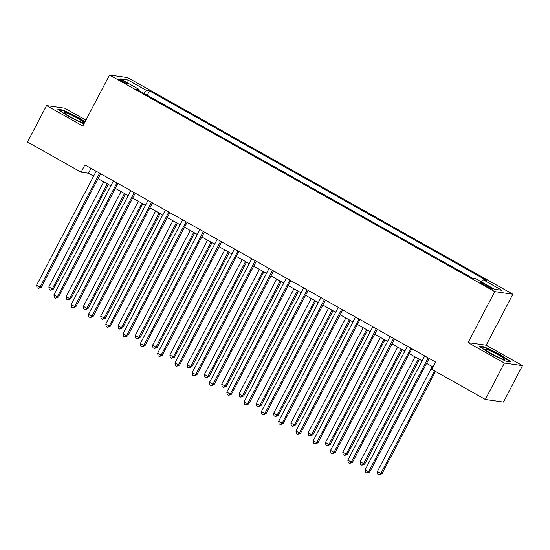 <?xml version="1.0" encoding="UTF-8"?>
<svg xmlns="http://www.w3.org/2000/svg" width="550" height="550" viewBox="0 0 550 550"><rect width="100%" height="100%" fill="white"/><g stroke="black" fill="none" stroke-linecap="round" stroke-linejoin="round"><path stroke-width="0.82" d="M121.804 81.414A5.287 0.55 27.6 0 0 128.061 84.088A5.287 0.55 27.6 0 0 124.939 81.861A5.287 0.55 27.6 0 0 118.683 79.186A5.287 0.55 27.6 0 0 121.804 81.414M85.917 120.154L64.653 108.199L46.544 105.6L27.5 142.031L81.097 172.171L88.44 173.222L93.61 176.131M512.854 294.202L127.627 77.612L109.519 75.013L494.746 291.61L512.854 294.202L486.193 345.207L468.084 342.609L504.391 363.027L522.5 365.619L486.193 345.207M522.5 365.619L503.456 402.05L485.348 399.451L504.391 363.027M485.348 399.451L431.75 369.318L435.559 362.031L84.906 164.883L81.097 172.171M489.507 286.859L486.468 285.147A5.122 0.529 27.6 0 0 480.404 282.556A5.122 0.529 27.6 0 0 483.429 284.714L486.475 286.426A5.122 0.529 27.6 0 0 492.532 289.018A5.122 0.529 27.6 0 0 489.507 286.859L489.033 287.767M481.47 281.93L483.361 279.833L486.324 280.259L149.504 90.887L147.228 95.246M483.361 279.833L502.033 290.338L494.498 289.252L475.826 278.754L472.862 278.334L136.049 88.963L139.012 89.382L120.333 78.884L127.875 79.963L146.547 90.461L149.504 90.887M46.544 105.6L82.858 126.019L109.519 75.013M468.084 342.609L494.746 291.61M98.086 178.64L110.901 185.852M115.376 188.361L128.191 195.573M132.667 198.083L145.482 205.294M149.958 207.811L162.772 215.016M167.248 217.532L180.063 224.737M184.539 227.253L197.354 234.458M201.829 236.974L214.644 244.179M219.12 246.696L231.935 253.901M236.411 256.417L249.226 263.622M253.694 266.138L266.516 273.343M270.985 275.859L283.807 283.064M288.276 285.581L301.097 292.786M305.566 295.302L318.381 302.507M322.857 305.023L335.672 312.228M340.147 314.744L352.962 321.949M357.438 324.466L370.253 331.671M374.729 334.187L387.544 341.392M392.019 343.908L404.834 351.113M409.31 353.629L422.125 360.834M426.601 363.351L432.987 366.939M91.004 168.314L88.44 173.222M146.547 90.461L143.914 93.383M138.806 90.509L139.012 89.382M127.875 79.963L128.074 83.236M500.569 354.798L484.495 346.906L479.043 346.122L489.665 353.237L505.739 361.13L511.191 361.914L500.569 354.798L500.383 355.156M85.064 121.791L79.379 117.989L63.305 110.089L57.853 109.312L68.475 116.421L83.909 124.004M484.261 347.359L484.495 346.906M63.064 110.543L63.305 110.089M79.193 118.346L79.379 117.989M428.154 357.871L368.589 471.797L365.131 469.851L424.696 355.926M429.165 358.442L369.813 471.969L368.589 471.797L366.933 473.158L365.551 472.381L365.131 469.851M369.813 471.969L366.933 473.158M432.293 366.547L377.369 471.604L382.051 473.729L435.524 371.442M382.051 473.729L379.163 474.911L380.827 473.55L434.507 370.872M379.163 474.911L377.781 474.134L377.369 471.604M410.864 348.15L351.299 462.076L347.841 460.13L407.406 346.204M411.874 348.721L352.522 462.248L351.299 462.076L349.642 463.437L348.26 462.66L347.841 460.13M352.522 462.248L349.642 463.437M393.573 338.429L334.008 452.354L330.55 450.409L390.115 336.483M394.584 338.999L335.232 452.526L334.008 452.354L332.351 453.716L330.969 452.939L330.55 450.409M335.232 452.526L332.351 453.716M376.283 328.707L316.718 442.633L313.259 440.688L372.824 326.762M377.3 329.278L317.941 442.805L316.718 442.633L315.061 443.994L313.679 443.217L313.259 440.688M317.941 442.805L315.061 443.994M415.002 356.826L360.078 461.883L364.76 464.007L419.471 359.342M364.76 464.007L361.873 465.19L363.536 463.829L418.461 358.772M361.873 465.19L360.491 464.413L360.078 461.883M397.712 347.105L342.788 452.162L346.246 454.107L347.469 454.279L402.188 349.621M347.469 454.279L344.582 455.469L346.246 454.107L401.17 349.051M344.582 455.469L343.2 454.692L342.788 452.162M380.421 337.384L325.497 442.441L328.955 444.386L330.179 444.558L384.897 339.9M330.179 444.558L327.291 445.748L328.955 444.386L383.879 339.329M327.291 445.748L325.909 444.971L325.497 442.441M358.992 318.986L299.427 432.912L295.969 430.966L355.534 317.041M360.009 319.557L300.651 433.084L299.427 432.912L297.77 434.273L296.388 433.496L295.969 430.966M300.651 433.084L297.77 434.273M363.131 327.663L308.206 432.719L311.664 434.665L312.888 434.837L367.606 330.179M312.888 434.837L310.001 436.026L311.664 434.665L366.589 329.608M310.001 436.026L308.619 435.249L308.206 432.719M485.588 349.704A10.746 1.114 27.6 0 0 494.718 355.438A10.746 1.114 27.6 0 0 504.24 359.384A10.746 1.114 27.6 0 0 504.343 358.916A10.746 1.114 27.6 0 0 493.487 352.309A10.746 1.114 27.6 0 0 485.506 349.594A10.746 1.114 27.6 0 0 485.588 349.704M479.971 346.741L484.674 347.414L500.252 355.066L510.276 361.783M76.952 117.954A10.746 1.114 27.6 0 0 64.316 112.777A10.746 1.114 27.6 0 0 70.593 117.04A10.746 1.114 27.6 0 0 83.05 122.574A10.746 1.114 27.6 0 0 76.952 117.954M58.774 109.931L63.484 110.605L79.056 118.257L84.879 122.148M341.701 309.258L282.136 423.191L278.678 421.245L338.243 307.319M342.719 309.836L283.36 423.362L282.136 423.191L280.479 424.552L279.097 423.775L278.678 421.245M283.36 423.362L280.479 424.552M324.411 299.537L264.853 413.469L261.394 411.524L320.952 297.598M325.428 300.114L266.069 413.641L264.853 413.469L263.189 414.831L261.807 414.054L261.394 411.524M266.069 413.641L263.189 414.831M307.12 289.816L247.562 403.748L244.104 401.803L303.662 287.877M308.137 290.393L248.786 403.92L247.562 403.748L245.898 405.109L244.516 404.332L244.104 401.803M248.786 403.92L245.898 405.109M289.829 280.094L230.271 394.027L226.813 392.081L286.371 278.156M290.847 280.672L231.495 394.199L230.271 394.027L228.607 395.388L227.226 394.611L226.813 392.081M231.495 394.199L228.607 395.388M272.539 270.373L212.981 384.306L209.522 382.36L269.081 268.434M273.556 270.951L214.204 384.478L212.981 384.306L211.317 385.667L209.935 384.89L209.522 382.36M214.204 384.478L211.317 385.667M345.84 317.941L290.916 422.998L294.374 424.944L295.597 425.116L350.316 320.457M295.597 425.116L292.71 426.305L294.374 424.944L349.298 319.887M292.71 426.305L291.328 425.528L290.916 422.998M328.549 308.22L273.625 413.277L277.083 415.223L278.307 415.394L333.025 310.736M278.307 415.394L275.426 416.584L277.083 415.223L332.007 310.166M275.426 416.584L274.038 415.807L273.625 413.277M311.259 298.499L256.334 403.556L259.793 405.501L261.016 405.673L315.734 301.015M261.016 405.673L258.136 406.862L259.793 405.501L314.717 300.444M258.136 406.862L256.747 406.086L256.334 403.556M293.968 288.778L239.044 393.834L242.502 395.78L243.726 395.952L298.444 291.294M243.726 395.952L240.845 397.141L242.502 395.78L297.426 290.723M240.845 397.141L239.456 396.364L239.044 393.834M276.678 279.056L221.753 384.113L225.211 386.059L226.435 386.231L281.153 281.572M226.435 386.231L223.554 387.42L225.211 386.059L280.136 281.002M223.554 387.42L222.166 386.643L221.753 384.113M255.248 260.652L195.69 374.584L192.232 372.639L251.79 258.713M256.266 261.229L196.914 374.756L195.69 374.584L194.026 375.946L192.644 375.169L192.232 372.639M196.914 374.756L194.026 375.946M259.387 269.335L204.462 374.392L207.921 376.337L209.144 376.509L263.863 271.851M209.144 376.509L206.264 377.699L207.921 376.337L262.845 271.281M206.264 377.699L204.875 376.922L204.462 374.392M237.958 250.931L178.399 364.863L174.941 362.918L234.499 248.992M238.975 251.501L179.623 365.035L178.399 364.863L176.736 366.224L175.354 365.447L174.941 362.918M179.623 365.035L176.736 366.224M242.096 259.614L187.172 364.671L190.63 366.616L191.854 366.788L246.572 262.13M191.854 366.788L188.973 367.978L190.63 366.616L245.554 261.559M188.973 367.978L187.591 367.201L187.172 364.671M220.667 241.209L161.109 355.142L157.651 353.196L217.209 239.271M221.684 241.78L162.333 355.314L161.109 355.142L159.445 356.503L158.063 355.726L157.651 353.196M162.333 355.314L159.445 356.503M224.806 249.893L169.881 354.949L173.339 356.895L174.563 357.067L229.281 252.409M174.563 357.067L171.683 358.256L173.339 356.895L228.264 251.838M171.683 358.256L170.301 357.479L169.881 354.949M203.376 231.488L143.818 345.421L140.36 343.475L199.918 229.549M204.394 232.059L145.042 345.593L143.818 345.421L142.154 346.782L140.772 346.005L140.36 343.475M145.042 345.593L142.154 346.782M207.515 240.171L152.591 345.228L156.049 347.174L157.272 347.346L211.991 242.688M157.272 347.346L154.392 348.535L156.049 347.174L210.973 242.117M154.392 348.535L153.01 347.758L152.591 345.228M186.086 221.767L126.527 335.699L123.069 333.754L182.627 219.828M187.103 222.337L127.751 335.871L126.527 335.699L124.864 337.061L123.482 336.284L123.069 333.754M127.751 335.871L124.864 337.061M190.224 230.45L135.3 335.507L138.758 337.452L139.982 337.624L194.7 232.966M139.982 337.624L137.101 338.814L138.758 337.452L193.683 232.396M137.101 338.814L135.719 338.037L135.3 335.507M168.795 212.046L109.237 325.978L105.779 324.032L165.337 210.1M169.812 212.616L110.461 326.15L109.237 325.978L107.573 327.339L106.191 326.562L105.779 324.032M110.461 326.15L107.573 327.339M172.934 220.729L118.009 325.786L121.468 327.731L122.691 327.903L177.409 223.245M122.691 327.903L119.811 329.093L121.468 327.731L176.392 222.674M119.811 329.093L118.429 328.316L118.009 325.786M151.504 202.324L91.946 316.257L88.488 314.311L148.046 200.379M152.522 202.895L93.17 316.429L91.946 316.257L90.282 317.618L88.901 316.841L88.488 314.311M93.17 316.429L90.282 317.618M134.214 192.603L74.656 306.536L71.198 304.59L130.756 190.657M135.231 193.174L75.879 306.707L74.656 306.536L72.992 307.897L71.61 307.12L71.198 304.59M75.879 306.707L72.992 307.897M116.923 182.882L57.365 296.814L53.907 294.869L113.465 180.936M117.941 183.452L58.589 296.986L57.365 296.814L55.701 298.176L54.319 297.399L53.907 294.869M58.589 296.986L55.701 298.176M99.632 173.161L40.074 287.093L36.616 285.147L96.174 171.215M100.65 173.731L41.298 287.265L40.074 287.093L38.418 288.454L37.029 287.678L36.616 285.147M41.298 287.265L38.418 288.454M155.643 211.008L100.726 316.064L104.184 318.01L105.401 318.182L160.119 213.524M105.401 318.182L102.52 319.371L104.184 318.01L159.101 212.953M102.52 319.371L101.138 318.594L100.726 316.064M138.353 201.286L83.435 306.343L86.893 308.289L88.117 308.461L142.828 203.803M88.117 308.461L85.229 309.65L86.893 308.289L141.811 203.232M85.229 309.65L83.847 308.873L83.435 306.343M121.062 191.565L66.144 296.622L69.602 298.567L70.826 298.739L125.537 194.081M70.826 298.739L67.939 299.929L69.602 298.567L124.52 193.511M67.939 299.929L66.557 299.152L66.144 296.622M103.771 181.844L48.854 286.901L52.312 288.846L53.536 289.018L108.247 184.36M53.536 289.018L50.648 290.207L52.312 288.846L107.229 183.789M50.648 290.207L49.266 289.431L48.854 286.901M485.953 286.131L486.468 285.147"/></g></svg>
